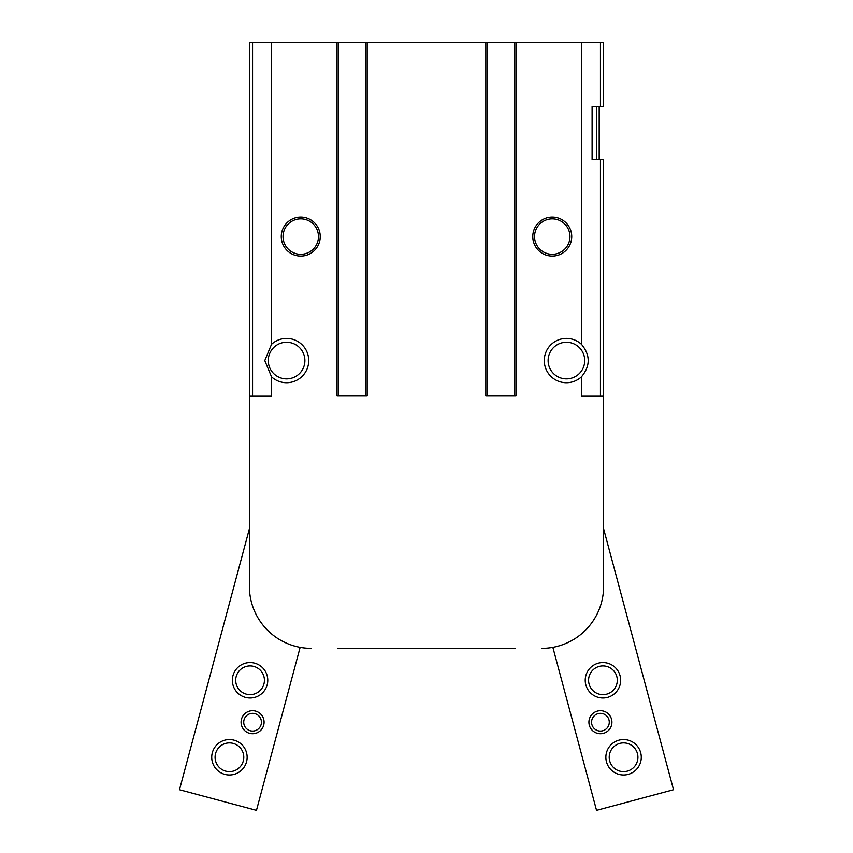 <?xml version="1.0" encoding="UTF-8"?>
<svg xmlns="http://www.w3.org/2000/svg" width="853" height="853" viewBox="0 0 853 853"><rect width="100%" height="100%" fill="white"/><g stroke="black" fill="none" stroke-linecap="round" stroke-linejoin="round"><path stroke-width="1.28" d="M515.063 648.387L337.937 648.387M552.861 647.363L596.535 810.35L673.518 789.718L603.615 528.828L603.615 467.017M249.385 467.017L249.385 528.828L179.482 789.718L256.465 810.35L300.139 647.363M573.067 377.634L571.297 378.22M279.933 377.634L281.703 378.22M541.623 648.387A61.992 61.992 0 0 0 603.615 586.395L603.615 159.564L592.099 159.543L592.099 106.412L603.583 106.412L603.615 42.65L249.385 42.65L249.385 586.395A61.992 61.992 0 0 0 311.377 648.387M592.099 110.837L592.099 106.412M603.615 278.803L603.615 271.638M271.521 344.335L264.782 360.574L271.521 376.802A22.135 22.135 0 0 0 302.431 376.034A22.135 22.135 0 0 0 302.431 345.113A22.135 22.135 0 0 0 271.521 344.335L271.521 42.65M279.933 343.514L281.703 342.927M581.479 376.802C590.447 365.98 590.447 355.157 581.479 344.335A22.135 22.135 0 0 0 544.278 360.574A22.135 22.135 0 0 0 581.479 376.802L581.479 396.176L603.615 396.176M573.067 343.514L571.297 342.927M532.773 236.59A19.48 19.48 0 0 0 561.988 253.469A19.48 19.48 0 0 0 561.988 219.722A19.48 19.48 0 0 0 532.773 236.59M281.266 236.59A19.48 19.48 0 0 0 310.492 253.469A19.48 19.48 0 0 0 310.492 219.722A19.48 19.48 0 0 0 281.266 236.59M271.521 376.802L271.521 396.176L249.385 396.176M515.948 42.65L515.948 395.995L485.837 395.995L485.837 42.65M367.163 42.65L367.163 395.995L337.052 395.995L337.052 42.65M592.099 159.543L592.099 155.118M338.833 42.65L338.833 395.995L365.393 395.995L365.393 42.65M487.607 42.65L487.607 395.995L514.167 395.995L514.167 42.65M548.116 360.574A18.308 18.308 0 0 0 575.572 376.429A18.308 18.308 0 0 0 575.572 344.719A18.308 18.308 0 0 0 548.116 360.574M268.268 360.574A18.308 18.308 0 0 0 295.735 376.429A18.308 18.308 0 0 0 295.735 344.719A18.308 18.308 0 0 0 268.268 360.574M283.036 236.59A17.71 17.71 0 0 0 309.607 251.934A17.71 17.71 0 0 0 309.607 221.258A17.71 17.71 0 0 0 283.036 236.59M534.543 236.59A17.71 17.71 0 0 0 561.103 251.934A17.71 17.71 0 0 0 561.103 221.258A17.71 17.71 0 0 0 534.543 236.59M589.306 725.189A11.515 11.515 0 0 0 608.562 730.349A11.515 11.515 0 0 0 603.402 711.093A11.515 11.515 0 0 0 589.306 725.189M585.83 684.863A17.71 17.71 0 0 0 615.461 692.807A17.71 17.71 0 0 0 607.528 663.176A17.71 17.71 0 0 0 585.83 684.863M606.462 761.846A17.71 17.71 0 0 0 636.093 769.79A17.71 17.71 0 0 0 628.149 740.159A17.71 17.71 0 0 0 606.462 761.846M609.703 760.983A14.352 14.352 0 0 0 633.715 767.412A14.352 14.352 0 0 0 627.286 743.4A14.352 14.352 0 0 0 609.703 760.983M589.071 683.999A14.352 14.352 0 0 0 613.094 690.429A14.352 14.352 0 0 0 606.654 666.417A14.352 14.352 0 0 0 589.071 683.999M591.865 724.506A8.861 8.861 0 0 0 606.686 728.473A8.861 8.861 0 0 0 602.719 713.652A8.861 8.861 0 0 0 591.865 724.506M263.694 725.189A11.515 11.515 0 0 1 244.438 730.349A11.515 11.515 0 0 1 249.598 711.093A11.515 11.515 0 0 1 263.694 725.189M267.17 684.863A17.71 17.71 0 0 1 237.539 692.807A17.71 17.71 0 0 1 245.472 663.176A17.71 17.71 0 0 1 267.17 684.863M246.538 761.846A17.71 17.71 0 0 1 216.907 769.79A17.71 17.71 0 0 1 224.851 740.159A17.71 17.71 0 0 1 246.538 761.846M243.297 760.983A14.352 14.352 0 0 1 219.285 767.412A14.352 14.352 0 0 1 225.714 743.4A14.352 14.352 0 0 1 243.297 760.983M263.929 683.999A14.352 14.352 0 0 1 239.906 690.429A14.352 14.352 0 0 1 246.346 666.417A14.352 14.352 0 0 1 263.929 683.999M261.135 724.506A8.861 8.861 0 0 1 246.314 728.473A8.861 8.861 0 0 1 250.281 713.652A8.861 8.861 0 0 1 261.135 724.506M600.448 396.176L600.448 159.543M252.552 396.176L252.552 42.65M600.448 106.412L600.448 42.65M581.479 344.335L581.479 42.65M599.19 159.543L599.19 106.412M596.535 159.543L596.535 106.412"/></g></svg>
